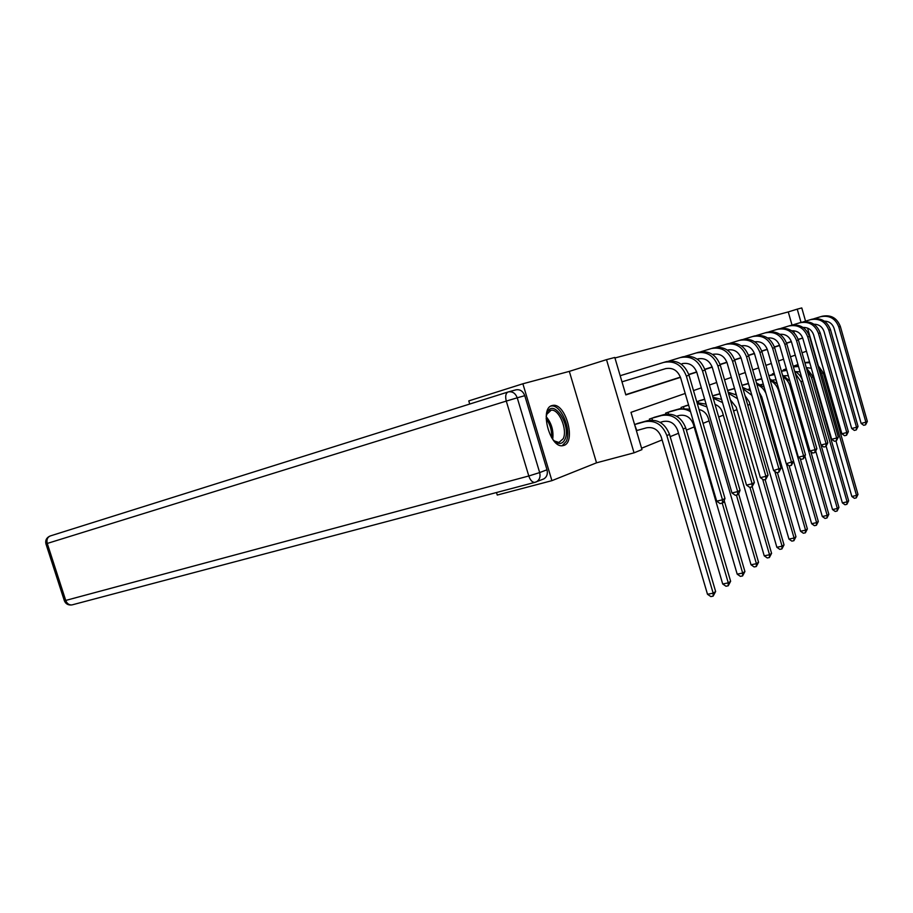 <?xml version="1.0" encoding="UTF-8"?>
<svg xmlns="http://www.w3.org/2000/svg" width="913" height="913" viewBox="0 0 913 913"><rect width="100%" height="100%" fill="white"/><g stroke="black" fill="none" stroke-linecap="round" stroke-linejoin="round"><path stroke-width="1.37" d="M552.011 405.577C539.229 408.259 549.968 448.431 562.716 445.681L563.892 445.396C576.32 441.938 565.604 402.838 552.913 405.383L552.011 405.577M792.039 325.108L788.261 311.926L797.232 309.142L801.785 307.932L805.563 321.159M469.739 404.037L468.78 400.898L522.875 383.78L551.909 480.66L596.52 462.823L634.044 452.837L606.506 359.654L614.791 357.462L625.839 394.907L680.482 377.354M596.52 462.823L569.324 371.374L522.875 383.78M569.324 371.374L606.506 359.654M788.261 311.926L614.94 357.964M551.909 480.66L497.254 495.051L496.489 492.529M625.759 394.656L680.402 377.115M688.756 374.433L696.665 371.899M704.79 369.286L712.14 366.935M720.049 364.39L726.885 362.199M734.588 359.722L740.957 357.679M748.466 355.271L754.4 353.365M761.727 351.014L767.251 349.245M774.407 346.951L779.554 345.297M786.538 343.06L791.343 341.519M794.276 332.925L793.659 330.757M620.167 375.711L621.981 381.828L626.501 380.459M637.08 377.263L643.528 375.323M653.617 372.287L659.779 370.427M712.676 354.484L713.624 354.198M773.619 470.526L781.083 468.107L778.869 472.204L776.712 472.729L773.619 470.526L741.151 358.284C738.514 351.596 733.892 348.857 727.296 350.056L727.376 350.033M786.264 463.713L793.545 461.362L791.411 465.356L789.277 465.881L786.264 463.713L754.583 353.959C752.107 347.579 747.69 344.874 741.333 345.833L741.618 345.765M641.577 448.237L662.108 439.918M670.176 436.654L678.519 433.276M686.371 430.103L694.154 426.953M703.044 423.347L709.07 420.916M718.691 417.013L723.313 415.141M733.584 410.987L736.928 409.64M747.793 405.235L749.95 404.368M761.339 399.757L762.423 399.312M639.054 423.05L634.581 424.522L636.795 430.514L646.575 427.809C653.491 426.691 658.387 429.772 661.263 437.042L707.495 594.272L713.167 593.188L666.855 435.524C662.518 424.602 655.157 419.98 644.772 421.692L635.003 424.419M649.725 420.231L649.383 419.078L655.762 416.899M665.908 414.171L665.6 413.121L671.683 411.044M681.36 408.396L681.087 407.438L686.884 405.452M701.412 400.111L696.733 401.697M715.313 395.009L712.539 395.888M728.62 390.113L727.604 390.365M761.043 378.815L761.499 377.914M772.489 374.57L772.307 373.942L774.178 373.257M783.491 370.507L783.32 369.902L786.321 368.795M794.07 366.592L793.911 366.01L797.905 364.641M813.848 379.237L814.442 379.078M685.195 393.457L630.986 412.345L641.976 449.607L634.044 452.837M807.549 328.098L818.139 365.132M801.032 322.415L797.232 309.142M688.836 374.672L696.733 372.127M704.859 369.514L712.208 367.152M720.117 364.618L726.953 362.415M734.657 359.939L741.025 357.896M748.534 355.488L754.469 353.582M761.796 351.22L767.319 349.451M774.475 347.157L779.622 345.502M786.607 343.254L791.4 341.713M798.224 339.522L802.698 338.084M806.476 351.231L802.036 352.783M795.257 355.134L790.498 356.8M783.571 359.208L778.458 360.989M771.359 363.465L765.881 365.371M758.612 367.905L752.723 369.948M745.27 372.55L738.959 374.741M731.313 377.411L724.523 379.774M716.682 382.501L709.39 385.046M701.321 387.842L693.481 390.581M798.179 339.362L802.687 338.027M715.632 591.51L713.133 596.155L713.167 593.188L715.632 591.51L669.526 434.451C665.212 423.564 657.862 418.976 647.511 420.676L637.217 423.552M713.133 596.155L710.862 596.588L707.495 594.272M622.392 381.702L665.554 368.658C672.664 367.334 677.686 370.37 680.619 377.777L716.682 501.169L722.491 499.81L686.359 376.076C681.943 364.938 674.399 360.384 663.728 362.404L620.589 375.585M624.675 381.006L665.76 368.601M722.434 503.04L722.491 499.81L724.979 498.464L723.438 502.504L722.434 503.04L720.117 503.588L716.682 501.169M724.979 498.464L689.007 375.22C684.602 364.127 677.081 359.596 666.444 361.616L664.128 362.29M564.953 439.393C562.111 444.734 558.105 444.802 552.947 439.598L552.696 439.29C553.757 430.81 551.589 423.267 546.179 416.659L547.332 412.471C553.506 397.84 571.618 425.869 564.953 439.393M554.237 440.911L558.927 442.474L563.218 438.708C567.795 429.612 558.882 408.568 551.087 410.234L546.613 414.456M562.214 445.715L566.243 441.356C571.88 430.057 560.867 404.003 551.201 406.045L550.813 406.102M546.99 469.773L524.781 395.683L517.237 397.806L539.674 472.58L546.99 469.773C547.948 473.915 546.898 476.963 543.84 478.903L542.664 479.371M508.609 391.837L515.765 389.885C519.931 389.098 522.932 391.026 524.781 395.683M660.11 422.365L663.283 421.486C670.085 420.379 674.89 423.37 677.697 430.468L722.697 583.978L728.277 582.882L683.198 428.973C678.964 418.302 671.74 413.817 661.526 415.518L651.916 418.211L652.475 420.128M730.628 581.284L728.209 585.804L728.277 582.882L730.628 581.284L685.743 427.957C681.52 417.332 674.319 412.859 664.139 414.548L654.016 417.378M651.106 418.451L651.916 418.211M728.209 585.804L725.983 586.237L722.697 583.978M676.567 416.202L679.204 415.461C685.891 414.365 690.616 417.275 693.355 424.203L737.19 574.151L742.668 573.067L722.229 503.097M689.794 409.172L679.991 408.716L670.016 411.501M667.243 412.516L668.042 412.288L668.533 413.977M690.525 411.683C686.314 409.138 681.977 408.453 677.503 409.629L668.042 412.288M742.577 575.943L742.668 573.067L744.917 571.538L742.577 575.943L740.386 576.365L737.19 574.151M744.917 571.538L724.18 500.541M682.296 363.614L682.102 363.671C689.087 362.358 694.006 365.314 696.87 372.538L731.964 492.952L737.67 491.605L702.508 370.872C698.205 360.007 690.81 355.579 680.322 357.576L668.83 361.08M639.636 376.487L666.056 368.521M639.648 376.498L638.838 376.738M641.793 375.848L666.091 368.51M737.578 494.766L737.67 491.605L740.032 490.315L738.526 494.253L737.578 494.766L735.307 495.303L731.964 492.952M740.032 490.315L705.03 370.062C700.739 359.243 693.366 354.826 682.901 356.823L680.71 357.462M698.046 358.866L697.852 358.923C704.722 357.634 709.549 360.509 712.334 367.562L746.514 485.111L752.118 483.776L717.88 365.919C713.681 355.317 706.422 351.003 696.117 352.977L685.207 356.298M655.294 371.785L658.125 370.929M752.004 486.891L752.118 483.776L754.366 482.566L752.004 486.891L749.767 487.416L746.514 485.111M754.366 482.566L720.277 365.143C716.089 354.586 708.865 350.295 698.582 352.258L696.505 352.863M688.562 404.984L685.298 405.897M682.65 406.867L683.426 406.639L683.871 408.145M688.619 405.167L683.426 406.639M699.016 409.515C703.592 410.576 706.685 413.486 708.283 418.222L751.022 564.782L756.409 563.698L736.403 495.04M756.295 566.528L756.409 563.698L758.555 562.237L756.295 566.528L754.138 566.95L751.022 564.782M758.555 562.237L738.651 493.922M706.069 404.117L697.03 402.724M706.89 406.924L697.247 403.455M704.642 399.198L699.894 400.533M697.361 401.458L698.125 401.241L698.525 402.587M704.688 399.38L698.125 401.241M715.027 404.436C718.759 405.851 721.259 408.545 722.548 412.528L764.227 555.834L769.522 554.75L749.95 487.371M769.385 557.535L769.522 554.75L771.576 553.358L769.385 557.535L767.274 557.957L764.227 555.834M771.576 553.358L752.232 486.766M721.59 399.403L712.95 397.269M722.514 402.565L713.213 398.194M719.935 393.697L713.852 395.409M719.98 393.868L712.562 395.968M730.354 399.837L736.175 407.072L776.86 547.275L782.076 546.202L762.675 479.279M781.905 548.93L782.076 546.202L784.027 544.867L781.905 548.93L779.828 549.364L776.86 547.275M784.027 544.867L765.094 479.53M736.414 395.009L728.129 392.179M737.464 398.639L728.46 393.298M713.053 354.347L712.87 354.404C719.627 353.126 724.351 355.933 727.079 362.815L760.381 477.647L765.893 476.324L732.534 361.194C728.437 350.843 721.316 346.643 711.181 348.583L700.819 351.745M697.19 359.14L698.502 358.752L697.201 359.151M765.756 479.382L765.893 476.324L768.038 475.159L765.756 479.382L763.553 479.907L760.381 477.647M768.038 475.159L734.817 360.464C730.731 350.147 723.632 345.959 713.532 347.899L711.558 348.481M778.869 472.204L779.029 469.214L746.514 356.686C742.509 346.575 735.524 342.478 725.561 344.395L715.689 347.408M781.083 468.107L748.694 355.99C744.7 345.913 737.738 341.827 727.798 343.745L725.926 344.292M791.411 465.356L791.582 462.423L759.867 352.384C755.941 342.501 749.082 338.506 739.29 340.401L729.898 343.265M712.619 354.495L713.498 354.233L712.619 354.495M793.545 461.362L761.944 351.722C758.041 341.873 751.205 337.89 741.436 339.773L739.656 340.287M735.136 394.211L736.106 393.948M734.509 388.436L727.615 390.399M734.52 388.618L727.661 390.559M745.042 395.751L749.219 401.846L788.946 539.081L794.07 538.008L774.795 471.37M793.899 540.701L794.07 538.008L795.953 536.73L793.899 540.701L791.845 541.124L788.946 539.081M795.953 536.73L777.397 472.569M750.589 390.935L742.634 387.432M751.867 395.329L743.011 388.733M754.754 341.816C760.871 341.063 765.105 343.722 767.434 349.816L798.361 457.208L803.588 455.918L772.626 348.275C768.792 338.609 762.058 334.706 752.426 336.577L743.467 339.305M803.394 458.805L803.588 455.918L805.471 454.902L803.394 458.805L801.294 459.319L798.361 457.208M805.471 454.902L774.623 347.636C770.8 338.004 764.09 334.112 754.469 335.973L752.78 336.463M748.204 389.303L749.995 388.881M748.42 383.426L741.995 385.24M748.477 383.631L742.041 385.4M759.194 392.316L761.716 396.858L800.53 531.24L805.574 530.168L786.435 463.838M805.38 532.815L805.574 530.168L807.377 528.947L805.38 532.815L803.36 533.238L800.53 531.24M807.377 528.947L789.152 465.79M764.181 387.203L756.489 382.992M765.996 393.492C764.09 389.235 761.065 386.222 756.923 384.476M767.605 337.97C773.494 337.411 777.534 340.035 779.736 345.856L809.934 450.965L815.081 449.698L784.838 344.338C781.094 334.877 774.475 331.077 764.991 332.914L756.443 335.516M814.864 452.54L815.081 449.698L816.884 448.728L814.864 452.54L812.81 453.042L809.934 450.965M816.884 448.728L786.744 343.722C783.012 334.295 776.415 330.506 766.954 332.343L765.345 332.811M760.712 384.601L763.302 384.179M761.704 378.621L755.724 380.322M761.796 378.952L755.77 380.47M773.151 390.581L811.634 523.708L816.599 522.647L778.595 390.707C777.18 386.096 774.395 382.695 770.241 380.493M816.393 525.26L816.599 522.647L818.322 521.471L816.393 525.26L814.407 525.683L811.634 523.708M818.322 521.471L800.199 458.531M777.237 383.871L769.762 378.827M779.907 334.306C785.568 333.918 789.437 336.498 791.514 342.067L821.027 444.996L826.094 443.741L796.535 340.572C792.872 331.305 786.367 327.584 777.043 329.399L768.872 331.887M825.866 446.537L826.094 443.741L827.817 442.805L825.866 446.537L823.834 447.028L821.027 444.996L838.933 507.423L837.107 511.029L835.178 511.451L832.53 509.557L837.347 508.507L800.975 381.725L795.257 373.394M827.817 442.805L798.373 339.978C794.709 330.746 788.227 327.037 778.926 328.851L777.385 329.296M774.429 374.09L768.837 375.62M774.555 374.547L768.872 375.757M772.706 380.093L776.061 379.774M804.958 456.238L822.293 516.496L827.178 515.434L790.019 386.119C788.798 382.125 786.47 379.009 783.012 376.807M826.95 518.002L827.178 515.434L828.833 514.304L826.95 518.002L824.998 518.424L822.293 516.496M828.833 514.304L810.824 451.615M789.859 381.109L782.464 374.935M791.708 330.791C797.152 330.563 800.849 333.108 802.812 338.426L831.663 439.267L836.65 438.023L807.754 336.954C804.159 327.881 797.779 324.252 788.592 326.044L780.775 328.418M836.411 440.774L836.65 438.023L838.305 437.133L836.411 440.774L834.414 441.264L831.663 439.267M838.305 437.133L809.511 336.395C805.928 327.345 799.56 323.727 790.396 325.507L788.935 325.941M786.618 369.822L781.368 371.112M773.471 373.52L774.372 374.102M786.778 370.393L781.402 371.249M784.221 375.768L788.296 375.665M815.845 451.456L832.53 509.557M837.107 511.029L837.347 508.507L838.933 507.423M802.584 380.664C801.169 376.43 798.533 373.314 794.652 371.294M803.041 327.436C808.267 327.345 811.805 329.844 813.654 334.934L841.877 433.766L846.785 432.545L818.516 333.485C815.001 324.594 808.724 321.045 799.674 322.814L792.199 325.085M846.534 435.239L846.785 432.545L848.371 431.678L846.534 435.239L844.571 435.729L841.877 433.766M848.371 431.678L820.205 332.948C816.701 324.081 810.436 320.543 801.409 322.3L800.016 322.711M798.316 365.782L793.363 366.786M784.438 369.491L785.317 370.027M786.367 368.932L785.1 369.286M795.291 371.625L800.05 371.831M826.174 446.366L842.368 502.892L847.104 501.842L811.509 377.503L807.046 370.29M846.865 504.33L847.104 501.842L848.645 500.803L846.865 504.33L844.97 504.752L842.368 502.892M848.645 500.803L813.163 376.841L806.362 367.893M798.51 366.467L793.408 366.923L795.04 366.307M813.917 324.218C818.938 324.263 822.316 326.717 824.062 331.579L851.692 428.494L856.52 427.273L828.856 330.152C825.409 321.444 819.235 317.964 810.333 319.71L803.166 321.89M856.257 429.932L856.52 427.273L858.049 426.451L856.257 429.932L854.328 430.411L851.692 428.494M858.049 426.451L830.476 329.639C827.041 320.954 820.878 317.484 811.999 319.219L810.664 319.607M809.546 361.97L804.855 362.644M797.985 364.618L796.809 364.949M794.983 365.611L795.839 366.113M798.019 364.744L795.645 365.417M806.27 367.585L811.337 368.247M835.943 440.888L851.84 496.478L856.508 495.439L821.643 373.44L818.413 367.54M856.246 497.893L856.508 495.439L857.98 494.435L856.246 497.893L854.374 498.304L851.84 496.478M857.98 494.435L823.229 372.801L817.614 364.732M809.763 362.735L804.912 362.826M824.382 321.136C829.187 321.285 832.416 323.693 834.071 328.36L861.13 423.415L865.889 422.205L838.796 326.957C835.418 318.409 829.335 314.996 820.57 316.72L813.711 318.808M865.604 424.819L865.889 422.205L867.35 421.418L865.604 424.819L863.698 425.298L861.13 423.415M867.35 421.418L840.348 326.455C836.981 317.941 830.921 314.54 822.168 316.252L820.901 316.628M644.772 421.692L647.511 420.676M666.855 435.524L669.526 434.451M686.359 376.076L689.007 375.22M551.589 437.612C552.011 430.651 550.197 424.34 546.134 418.668M64.355 600.743C65.736 603.995 68.281 605.387 71.967 604.92C69.091 605.136 67.003 603.641 65.725 600.434L528.798 475.981L506.281 401.092L47.259 543.44L65.725 600.434L64.355 600.72L45.935 543.874L47.259 543.44C46.38 539.674 47.419 537.164 50.375 535.92L507.993 392.008M535.326 482.247L536.524 481.79C539.606 479.827 540.656 476.757 539.674 472.58L528.798 475.981C530.27 480.215 532.256 482.361 534.721 482.406L535.303 482.258M72.504 604.771L534.721 482.406L543.84 478.903M508.164 391.951C505.722 393.138 505.094 396.185 506.281 401.092L517.237 397.806C515.377 393.115 512.353 391.163 508.164 391.951M661.526 415.518L664.139 414.548M683.198 428.973L685.743 427.957M677.503 409.629L679.991 408.716M702.508 370.872L705.03 370.062M717.88 365.919L720.277 365.143M732.534 361.194L734.817 360.464M746.514 356.686L748.694 355.99M759.867 352.384L761.944 351.722M772.626 348.275L774.623 347.636M747.268 383.916L748.443 383.483M784.838 344.338L786.744 343.722M759.502 379.409L761.408 378.701M796.535 340.572L798.373 339.978M771.234 375.083L773.071 374.41M790.019 386.119L791.172 385.663M807.754 336.954L809.511 336.395M782.509 370.929L784.267 370.279M800.975 381.725L802.687 381.041M818.516 333.485L820.205 332.948M811.509 377.503L813.163 376.841M828.856 330.152L830.476 329.639M821.643 373.44L823.229 372.801M838.796 326.957L840.348 326.455M552.913 405.383L551.178 405.908M549.706 410.645L551.087 410.234M49.759 536.148C46.426 537.825 45.159 540.393 45.935 543.863"/></g></svg>
